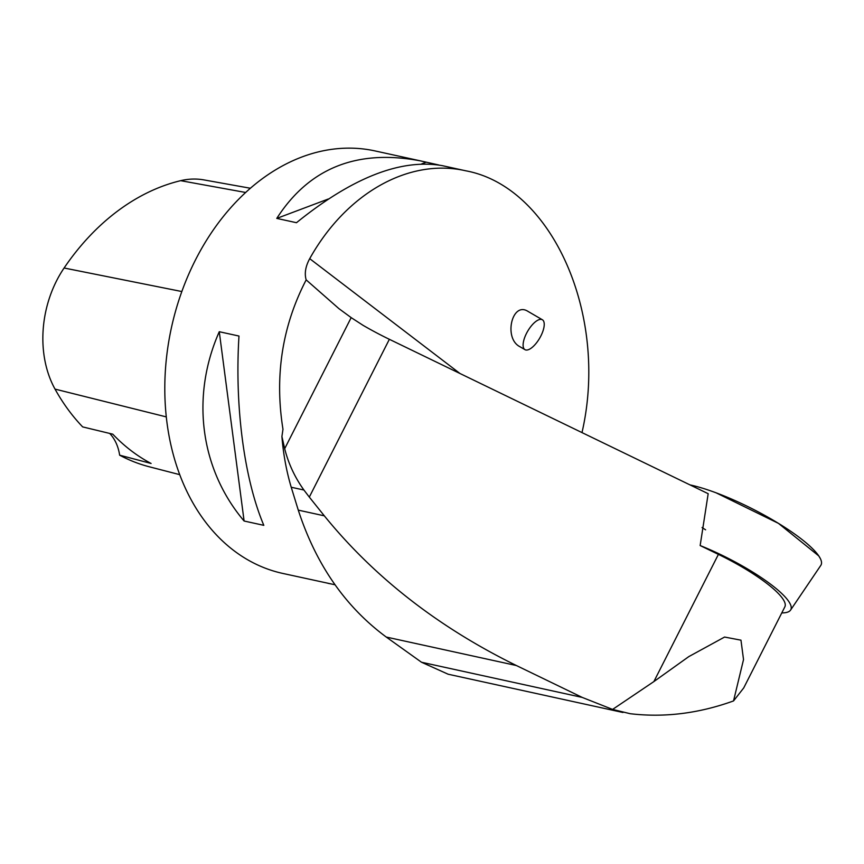 <?xml version="1.0" encoding="UTF-8"?>
<svg xmlns="http://www.w3.org/2000/svg" width="864" height="864" viewBox="0 0 864 864"><rect width="100%" height="100%" fill="white"/><g stroke="black" fill="none" stroke-linecap="round" stroke-linejoin="round"><path stroke-width="1.3" d="M700.153 545.551L708.178 493.7L389.362 339.304L309.312 497.092L324.324 515.83C374.231 577.26 438.253 627.167 516.38 665.528L582.206 697.41L612.598 709.42L630.18 713.707C664.265 717.746 698.717 713.491 733.536 700.931L743.731 687.906L784.858 606.852A76.572 16.783 26.9 0 0 718.405 554.386L700.153 545.551A79.747 17.485 26.9 0 1 788.692 601.366A79.747 17.485 26.9 0 1 791.219 608.245A79.747 17.485 26.9 0 1 790.56 610.103L820.8 565.402A86.486 18.954 -153.1 0 0 818.77 555.919A86.486 18.954 -153.1 0 0 690.001 484.898M790.56 610.103A79.747 17.485 26.9 0 1 781.78 612.911M733.536 700.931L743.526 659.567L740.966 640.17L724.583 637.049L688.792 656.618L653.875 681.577L612.598 709.42M582.206 697.41L421.492 662.234L448.178 674.233M389.362 339.304A88.214 19.343 26.9 0 1 363.096 325.35L351.173 317.628L284.677 448.697C288.457 463.644 294.872 477.425 303.912 490.018L291.222 487.242L298.274 510.127C315.986 564.484 345.308 606.787 386.262 637.049L421.492 662.234M309.312 497.092L303.912 490.018M284.677 448.697L281.912 436.504L282.971 429.257C274.46 375.905 282.193 326.106 306.169 279.882C304.312 273.499 305.5 266.425 309.712 258.66C346.345 193.093 409.136 157.777 465.89 170.824L442.336 165.661C401.026 158.479 352.404 177.498 296.482 222.707L276.772 218.398C309.15 168.026 357.059 148.856 420.498 160.888L375.095 150.941A216.227 161.19 102.3 0 0 197.467 256.09A216.227 161.19 102.3 0 0 282.625 573.394L335.059 584.777M465.89 170.824C552.182 186.818 609.098 315.155 581.99 432.594M263.812 525.334L244.102 521.014C200.156 469.206 190.609 396.403 219.272 331.722L238.982 336.042C234.587 406.026 244.134 478.84 263.812 525.334M331.636 584.032L328.018 583.33M420.498 160.888L438.718 164.97M705.607 529.805A86.065 18.868 26.9 0 1 702.054 527.558M281.912 436.504A218.819 163.123 102.3 0 0 291.222 487.242M306.169 279.882L338.926 308.642L351.173 317.628M250.42 188.255L203.936 179.906A97.265 72.511 102.3 0 0 180.673 180.673A235.656 175.673 102.3 0 0 64.098 268.002A97.265 72.511 102.3 0 0 55.026 389.102A235.656 175.673 102.3 0 0 82.663 426.902L112.774 434.171A236.855 176.569 -77.7 0 0 151.092 463.471L119.642 455.177A235.656 175.673 102.3 0 0 149.18 466.754L179.658 474.638M119.642 455.177A43.243 32.238 102.3 0 0 109.674 433.415M276.772 218.398L328.288 199.012M421.675 163.89L426.125 162.216M244.102 521.014L219.272 331.722M542.365 319.756L527.947 311.364C512.082 301.158 503.41 338.072 519.685 346.583L524.966 349.661A17.302 6.934 -59.8 0 1 528.66 329.605A17.302 6.934 -59.8 0 1 542.365 319.756A17.302 6.934 -59.8 0 1 543.002 330.901A17.302 6.934 -59.8 0 1 533.574 346.14A17.302 6.934 -59.8 0 1 524.966 349.661M820.422 558.738L818.77 555.919L778.442 523.357L716.137 492.836M718.405 554.386L653.875 681.577M460.026 373.529L309.712 258.66M180.673 180.673L245.689 192.488M64.098 268.002L181.829 291.535M55.026 389.102L166.234 416.88M516.38 665.528L386.262 637.049M324.324 515.83L298.274 510.127M622.966 712.487L448.06 674.201"/></g></svg>
